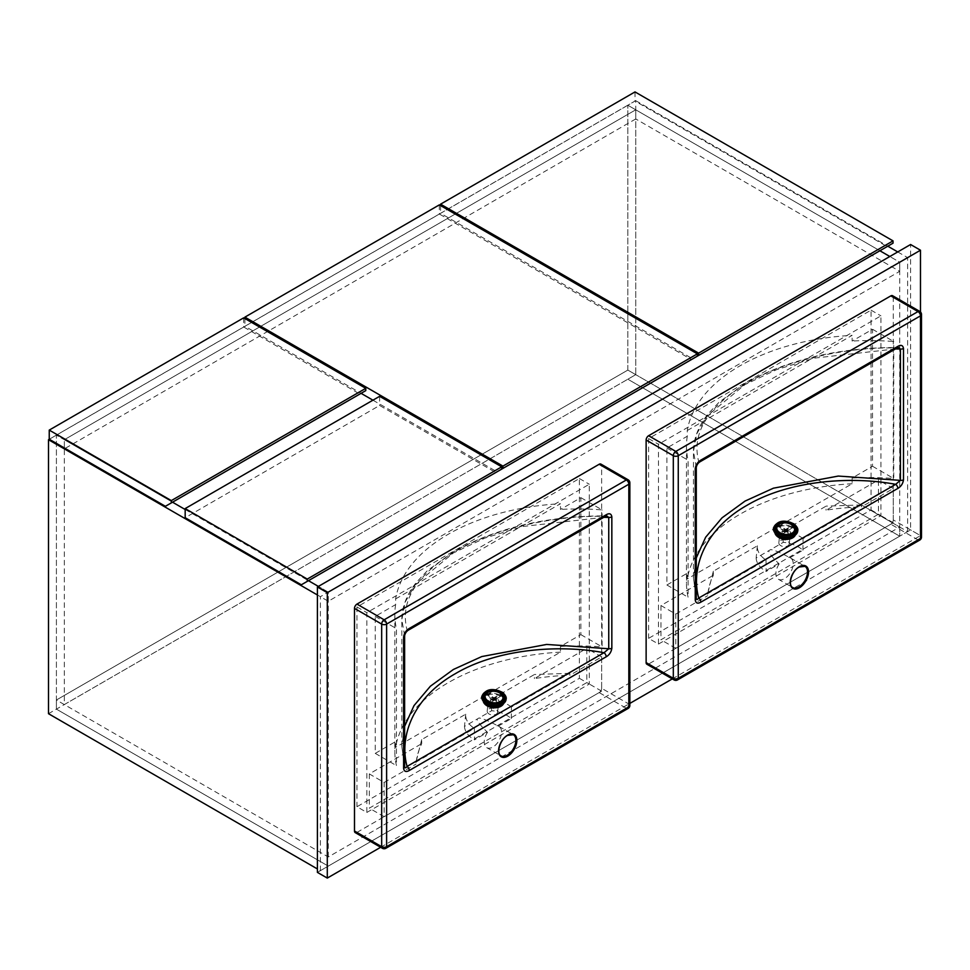 <?xml version="1.0" encoding="UTF-8"?>
<svg xmlns="http://www.w3.org/2000/svg" width="970" height="970" viewBox="0 0 970 970"><rect width="100%" height="100%" fill="white"/><g stroke="black" fill="none" stroke-linecap="round" stroke-linejoin="round"><path stroke-width="0.73" stroke-dasharray="4.85 3.64" d="M49.288 439.264L627.845 105.245L879.887 250.757L627.845 105.245L635.75 100.674L635.75 374.65L627.845 370.091L56.405 700L328.284 856.971L899.711 527.049L627.845 370.091L56.405 700L56.405 709.131L328.284 866.101L899.711 536.192L627.845 379.221L56.405 709.131L328.284 866.101L320.379 870.672L317.408 868.95M328.284 856.971L328.284 592.124L320.379 596.683L320.379 870.672M899.711 527.049L899.711 536.192L627.845 379.221L635.75 374.65L907.629 531.621L899.711 536.192L899.711 262.203L889.829 256.504L899.711 262.203L907.629 257.644L907.629 531.621M627.845 370.091L627.845 105.245L627.845 370.091M635.75 100.674L887.805 246.198M897.735 251.933L907.629 257.644M635.75 118.946L64.323 448.855L328.284 601.255L899.711 271.345L635.75 118.946L635.75 109.804L64.323 439.725L56.405 435.154L56.405 709.131L48.5 713.702M64.323 704.572L56.405 700L56.405 435.154L172.527 502.193L64.323 439.725L64.323 704.572L635.75 374.65L635.75 109.804L64.323 439.725L64.323 448.855M185.173 509.505L308.46 580.678L185.173 509.505M328.284 601.255L328.284 592.124L318.403 586.413L328.284 592.124L899.711 262.203L899.711 271.345M320.379 596.683L317.408 594.974M893.043 243.167L887.113 246.598L635.01 101.05L440.574 213.303L692.677 358.851L887.113 246.598M635.01 91.92L635.01 101.05M440.574 205.591L440.574 213.303M501.708 469.104L495.779 472.536L379.609 405.46L185.173 517.713M379.609 396.33L379.609 405.46M495.779 472.536L301.343 584.789M365.775 390.619L359.834 394.05L243.676 326.987L49.24 439.24M243.676 317.845L243.676 326.987M359.834 394.05L165.409 506.304M439.337 204.876L439.337 214.018L244.913 326.272L361.07 393.335M244.913 318.56L244.913 326.272M372.941 400.186L497.016 471.82L691.44 359.567L439.337 214.018M697.369 356.135L691.44 359.567M317.408 872.382L910.587 529.911L910.587 244.513M672.295 678.903L920.481 535.622L910.587 529.911M380.652 847.283L629.857 703.408M919.754 540.072A3.492 2.013 -120 0 1 918.008 539.902L675.787 679.74L648.603 664.038L890.812 524.2L918.008 539.902A3.492 2.013 120 0 0 920.481 535.61L920.481 313.007L920.481 535.61L893.285 519.92L893.285 297.305L920.481 313.007A3.492 2.013 120 0 0 919.754 311.406M366.842 812.448L589.287 684.02L589.287 484.248L366.842 612.664L366.842 812.448L356.96 806.737L579.393 678.309L579.393 478.537L356.96 606.965L356.96 806.737M658.485 644.068L880.93 515.64L880.93 315.856L658.485 444.284L658.485 644.068L648.603 638.357L871.048 509.929L871.048 310.157L648.603 438.586L648.603 638.357M648.603 438.586L658.485 444.284M871.048 310.157L880.93 315.856M871.048 509.929L880.93 515.64M356.96 606.965L366.842 612.664M579.393 478.537L589.287 484.248M579.393 678.309L589.287 684.02M779.165 563.934A12.234 7.069 -60 0 0 778.425 579.272A12.234 7.069 -60 0 0 784.536 578.666A12.234 7.069 -60 0 0 792.526 567.874A12.234 7.069 -60 0 0 790.659 558.077A12.234 7.069 -60 0 0 789.907 557.738C780.195 552.463 773.757 549.772 770.604 549.663A12.234 7.069 120 0 0 769.707 550.123A12.234 7.069 120 0 0 768.81 550.693C768.64 552.73 772.096 557.144 779.165 563.934L766.142 571.451L766.033 560.017L707.639 593.737L707.639 595.713A161.954 93.496 180 0 1 713.35 575.295L713.35 571.209L757.376 545.795A26.214 16.866 6.5 0 0 766.033 560.017M788.925 535.246A5.238 3.371 6.5 0 0 790.453 533.185A5.238 3.371 6.5 0 0 787.434 529.668A5.238 3.371 6.5 0 0 781.565 529.947A5.238 3.371 6.5 0 0 780.038 532.009A5.238 3.371 6.5 0 0 783.069 535.525A5.238 3.371 6.5 0 0 788.925 535.246M787.725 545.88A5.238 3.371 6.5 0 0 789.253 543.818A5.238 3.371 6.5 0 0 786.221 540.302A5.238 3.371 6.5 0 0 780.365 540.581A5.238 3.371 6.5 0 0 778.837 542.642A5.238 3.371 6.5 0 0 781.856 546.159A5.238 3.371 6.5 0 0 787.725 545.88M700.17 461.696A3.492 2.013 60 0 1 698.715 461.671C691.343 433.238 707.494 407.024 747.167 383.017C783.42 361.276 844.07 346.969 895.674 347.963L898.378 347.502C839.874 347.321 788.998 359.155 745.712 383.004L719.061 402.211L707.785 414.275C698.339 426.303 693.562 438.658 693.465 451.365L696.217 466.922L696.217 598.26L693.465 578.011L696.278 557.956M895.419 348.957L814.169 358.136L776.582 369.679L744.996 384.605L707.094 415.936L696.872 433.626L693.465 451.365L693.465 578.011L696.217 598.26M789.907 557.738L802.93 550.22A26.214 16.866 6.5 0 0 783.287 542.339L770.604 549.663M687.293 430.51L852.133 335.341A182.918 105.609 0 0 0 687.293 430.51L687.293 436.221L666.887 447.995L666.887 584.995L687.293 573.209L687.293 578.92L852.133 483.751L852.133 478.04L872.527 466.267L872.527 329.279L852.133 341.052L852.133 335.341M648.603 664.038A3.492 2.013 -60 0 1 646.857 664.22M892.57 295.704A3.492 2.013 -60 0 1 893.285 297.305M893.285 519.92A3.492 2.013 -60 0 1 890.812 524.2M757.376 545.795L756.127 558.017L768.81 550.693M802.93 550.22L803.039 538.653L861.433 504.946L861.433 506.91L893.285 488.528L893.285 522.769L675.787 648.348L675.787 614.095L660.958 605.535L713.35 575.295M660.958 605.535L660.958 639.788L878.456 514.209L878.456 479.968L826.076 510.208A161.954 93.496 180 0 1 861.433 506.91M803.039 538.653A26.214 16.866 6.5 0 0 782.05 531.548L826.076 506.134L826.076 510.208M782.05 531.548L783.287 542.339M872.527 329.279L893.746 341.525A182.918 105.609 0 0 0 852.133 341.052M687.293 436.221A182.918 105.609 0 0 0 686.469 446.188A182.918 105.609 0 0 0 688.106 460.241L688.106 597.241A182.918 105.609 180 0 1 686.469 583.176A182.918 105.609 180 0 1 687.293 573.209M666.887 447.995L688.106 460.241M872.527 466.267L893.746 478.513L893.746 341.525M666.887 584.995L688.106 597.241M852.133 478.04A182.918 105.609 180 0 1 893.746 478.513M852.133 483.751A182.918 105.609 0 0 0 687.293 578.92M696.278 467.273A3.492 2.013 0 0 0 696.217 466.922L698.715 461.671L895.674 347.963A3.492 2.013 60 0 0 897.129 347.975M675.787 614.095L707.639 595.713M713.35 571.209L707.639 593.737M861.433 504.946L826.076 506.134M756.127 558.017A26.214 16.866 6.5 0 0 766.142 571.451M893.285 488.528L878.456 479.968M893.285 522.769L878.456 514.209M675.787 648.348L660.958 639.788M774.909 532.87A10.488 6.741 -173.5 0 1 774.824 531.414A10.488 6.741 -173.5 0 1 781.626 526.007A10.488 6.741 -173.5 0 1 792.66 528.311A10.488 6.741 -173.5 0 1 795.667 533.779A10.488 6.741 -173.5 0 1 795.267 535.173M778.304 536.337A10.488 6.741 -173.5 0 1 777.928 536.083A10.488 6.741 -173.5 0 1 777.564 535.804L784.597 531.742L777.613 526.722A10.488 6.741 -173.5 0 1 777.976 526.504A10.488 6.741 -173.5 0 1 778.352 526.298L785.336 531.317L792.757 527.522A10.488 6.741 -173.5 0 1 793.108 527.789A10.488 6.741 -173.5 0 1 795.752 532.979A10.488 6.741 -173.5 0 1 794.345 535.816M793.072 536.859A10.488 6.741 -173.5 0 1 793.06 536.871A10.488 6.741 -173.5 0 1 792.696 537.089A10.488 6.741 -173.5 0 1 792.32 537.295M775.66 533.706A10.488 6.741 -173.5 0 1 774.921 530.614A10.488 6.741 -173.5 0 1 777.613 526.722L778.352 526.286A10.488 6.741 -173.5 0 1 792.381 527.256A10.488 6.741 -173.5 0 1 792.757 527.522L786.076 531.851L793.072 536.871M778.352 526.286L778.558 524.43L785.554 529.462L792.599 525.388L793.327 525.922L786.282 529.984L793.278 535.016L792.538 535.44L785.542 530.42L778.498 534.482L777.77 533.949L784.815 529.887L777.819 524.855L778.558 524.43M793.12 527.777L793.327 525.922M791.847 536.968L785.336 532.275L785.542 530.42M792.381 536.774L792.538 535.44M778.364 535.683L778.498 534.482M785.336 532.275L778.934 535.973M777.625 535.246L777.77 533.949M784.597 531.742L784.815 529.887M777.613 526.722L777.819 524.855M785.336 531.317L785.554 529.462M792.381 527.256L792.599 525.388M786.076 531.851L786.282 529.984M793.108 536.471L793.278 535.016M487.522 732.326A12.234 7.069 -60 0 0 486.77 747.652A12.234 7.069 -60 0 0 492.893 747.045A12.234 7.069 -60 0 0 500.884 736.266A12.234 7.069 -60 0 0 499.004 726.457A12.234 7.069 -60 0 0 498.265 726.118C488.553 720.843 482.114 718.152 478.962 718.043A12.234 7.069 120 0 0 478.064 718.503A12.234 7.069 120 0 0 477.167 719.073C476.997 721.11 480.453 725.524 487.522 732.326L474.5 739.843L474.391 728.397L415.997 762.117L415.997 764.093A161.954 93.496 180 0 1 421.695 743.675L421.695 739.589L465.721 714.175A26.214 16.866 6.5 0 0 474.391 728.397M497.283 703.626A5.238 3.371 6.5 0 0 498.81 701.565A5.238 3.371 6.5 0 0 495.779 698.048A5.238 3.371 6.5 0 0 489.923 698.327A5.238 3.371 6.5 0 0 488.395 700.388A5.238 3.371 6.5 0 0 491.414 703.905A5.238 3.371 6.5 0 0 497.283 703.626M496.07 714.26A5.238 3.371 6.5 0 0 497.61 712.198A5.238 3.371 6.5 0 0 494.579 708.682A5.238 3.371 6.5 0 0 488.71 708.961A5.238 3.371 6.5 0 0 487.183 711.022A5.238 3.371 6.5 0 0 490.214 714.538A5.238 3.371 6.5 0 0 496.07 714.26M408.515 630.076A3.492 2.013 60 0 1 407.073 630.051C399.701 601.618 415.851 575.404 455.512 551.396C491.778 529.668 552.427 515.349 604.031 516.343L606.723 515.882C548.232 515.7 497.343 527.534 454.069 551.384L427.406 570.59L416.142 582.655C406.685 594.683 401.919 607.038 401.822 619.745L404.575 635.302L404.575 766.639L401.822 746.391L404.623 726.336M603.776 517.337L522.527 526.516L484.927 538.059L453.342 552.985L415.451 584.316L405.217 602.006L401.822 619.745L401.822 746.391L404.575 766.639M498.265 726.118L511.287 718.6A26.214 16.866 6.5 0 0 491.644 710.719L478.962 718.043M395.639 598.89L560.478 503.721A182.918 105.609 0 0 0 395.639 598.89L395.639 604.601L375.245 616.386L375.245 753.375L395.639 741.589L395.639 747.3L560.478 652.131L560.478 646.42L580.884 634.647L580.884 497.658L560.478 509.432L560.478 503.721M356.96 832.418L599.169 692.58L626.353 708.282L384.144 848.12L356.96 832.418A3.492 2.013 -60 0 1 355.202 832.599M600.915 464.096A3.492 2.013 -60 0 1 601.642 465.697L628.827 481.387L628.827 704.002L601.642 688.3L601.642 465.697M601.642 688.3A3.492 2.013 -60 0 1 599.169 692.58M465.721 714.175L464.484 726.397L477.167 719.073M511.287 718.6L511.396 707.033L569.79 673.326L569.79 675.302L601.642 656.908L601.642 691.149L384.144 816.728L384.144 782.475L369.315 773.914L421.695 743.675M369.315 773.914L369.315 808.168L586.814 682.589L586.814 648.348L534.421 678.588A161.954 93.496 180 0 1 569.79 675.302M511.396 707.033A26.214 16.866 6.5 0 0 490.396 699.928L534.421 674.514L534.421 678.588M490.396 699.928L491.644 710.719M580.884 497.658L602.091 509.905A182.918 105.609 0 0 0 560.478 509.432M395.639 604.601A182.918 105.609 0 0 0 394.826 614.568A182.918 105.609 0 0 0 396.451 628.633L396.451 765.621A182.918 105.609 180 0 1 394.826 751.556A182.918 105.609 180 0 1 395.639 741.589M375.245 616.386L396.451 628.633M580.884 634.647L602.091 646.893L602.091 509.905M375.245 753.375L396.451 765.621M560.478 646.42A182.918 105.609 180 0 1 602.091 646.893M560.478 652.131A182.918 105.609 0 0 0 395.639 747.3M404.623 635.653A3.492 2.013 0 0 0 404.575 635.302L407.073 630.051L604.031 516.343A3.492 2.013 60 0 0 605.474 516.355M384.144 782.475L415.997 764.093M421.695 739.589L415.997 762.117M569.79 673.326L534.421 674.514M464.484 726.397A26.214 16.866 6.5 0 0 474.5 739.843M601.642 656.908L586.814 648.348M601.642 691.149L586.814 682.589M384.144 816.728L369.315 808.168M483.254 701.249A10.488 6.741 -173.5 0 1 483.181 699.794A10.488 6.741 -173.5 0 1 489.971 694.387A10.488 6.741 -173.5 0 1 501.017 696.69A10.488 6.741 -173.5 0 1 504.024 702.159A10.488 6.741 -173.5 0 1 503.624 703.553M486.649 704.717A10.488 6.741 -173.5 0 1 486.273 704.462A10.488 6.741 -173.5 0 1 485.921 704.184L492.954 700.122L485.958 695.102A10.488 6.741 -173.5 0 1 486.334 694.884A10.488 6.741 -173.5 0 1 486.71 694.678L493.694 699.697L501.102 695.902A10.488 6.741 -173.5 0 1 501.466 696.169A10.488 6.741 -173.5 0 1 504.109 701.359A10.488 6.741 -173.5 0 1 502.702 704.196M484.006 702.086A10.488 6.741 -173.5 0 1 483.266 698.994A10.488 6.741 -173.5 0 1 485.97 695.102L486.697 694.678A10.488 6.741 -173.5 0 1 500.726 695.635A10.488 6.741 -173.5 0 1 501.102 695.902L494.433 700.231L501.417 705.251A10.488 6.741 -173.5 0 1 501.417 705.251A10.488 6.741 -173.5 0 1 501.053 705.469A10.488 6.741 -173.5 0 1 500.666 705.675M486.697 694.678L486.916 692.81L493.9 697.842L500.944 693.768L501.684 694.302L494.639 698.364L501.635 703.395L500.896 703.82L493.9 698.8L486.855 702.862L486.115 702.328L493.16 698.267L486.176 693.235L486.916 692.81M501.478 696.157L501.684 694.302M500.205 705.348L493.694 700.655L493.9 698.8M500.738 705.154L500.896 703.82M486.722 704.062L486.855 702.862M493.694 700.655L487.279 704.353M485.97 703.626L486.115 702.328M492.954 700.122L493.16 698.267M485.958 695.102L486.176 693.235M493.694 699.697L493.9 697.842M500.738 695.635L500.944 693.768M494.433 700.231L494.639 698.364M501.466 704.851L501.635 703.395M790.659 558.077L804.991 566.359A12.234 7.069 120 0 0 798.88 566.965A12.234 7.069 120 0 0 790.877 577.744A12.234 7.069 120 0 0 792.757 587.541L778.425 579.272M920.481 313.007A3.492 2.013 180 0 1 921.5 314.438M920.481 535.61A3.492 2.013 180 0 1 921.5 537.04M674.041 679.909A3.492 2.013 -60 0 0 675.787 679.74A3.492 2.013 -120 0 0 677.533 679.909M778.34 535.549A11.883 7.651 -173.5 0 1 777.14 534.785A11.883 7.651 -173.5 0 1 777.212 523.933A11.883 7.651 -173.5 0 1 793.957 525.085A11.883 7.651 -173.5 0 1 791.326 537.016M797.752 530.917A12.234 7.869 6.5 0 0 794.224 524.673A12.234 7.869 6.5 0 0 781.444 521.969A12.234 7.869 6.5 0 0 773.442 528.165M773.454 528.032A12.234 7.869 -173.5 0 1 781.384 521.714A12.234 7.869 -173.5 0 1 794.26 524.406A12.234 7.869 -173.5 0 1 797.764 530.784M499.004 726.457L513.348 734.739A12.234 7.069 120 0 0 507.225 735.345A12.234 7.069 120 0 0 499.235 746.124A12.234 7.069 120 0 0 501.114 755.921L486.77 747.652M629.857 482.817A3.492 2.013 180 0 0 628.827 481.387A3.492 2.013 120 0 0 628.099 479.786M628.099 708.452A3.492 2.013 -120 0 1 626.353 708.282A3.492 2.013 120 0 0 628.827 704.002A3.492 2.013 180 0 1 629.857 705.42M382.398 848.289A3.492 2.013 -60 0 0 384.144 848.12A3.492 2.013 -120 0 0 385.89 848.289M486.685 703.929A11.883 7.651 -173.5 0 1 485.497 703.165A11.883 7.651 -173.5 0 1 485.558 692.313A11.883 7.651 -173.5 0 1 502.302 693.465A11.883 7.651 -173.5 0 1 499.671 705.396M506.097 699.297A12.234 7.869 6.5 0 0 502.581 693.053A12.234 7.869 6.5 0 0 489.801 690.349A12.234 7.869 6.5 0 0 481.787 696.545M481.811 696.411A12.234 7.869 -173.5 0 1 489.729 690.094A12.234 7.869 -173.5 0 1 502.618 692.786A12.234 7.869 -173.5 0 1 506.122 699.164M789.253 543.818L790.453 533.185M686.469 446.188L686.469 583.176M778.837 542.642L780.038 532.009M795.667 533.779L795.752 532.979M774.824 531.414L774.921 530.614M497.61 712.198L498.81 701.565M394.826 614.568L394.826 751.556M487.183 711.022L488.395 700.388M504.024 702.159L504.109 701.359M483.181 699.794L483.266 698.994"/><path stroke-width="1.45" d="M889.829 256.504L879.887 250.757L889.829 256.504M887.805 246.198L897.735 251.933M172.527 502.193L185.173 509.505L172.527 502.193M308.46 580.678L318.403 586.413L308.46 580.678M317.408 594.974L48.5 439.725L48.5 713.702L317.408 868.95M48.5 439.725L49.288 439.264M893.043 240.887L635.01 91.92L440.574 204.173L698.606 353.141L893.043 240.887L893.043 243.167L692.677 358.851M440.574 204.173L440.574 205.591M698.606 353.141L698.606 355.42M307.272 579.078L501.708 466.825L501.708 469.104L301.343 584.789L185.173 517.713L185.173 508.583L307.272 579.078L307.272 581.357M501.708 466.825L379.609 396.33L185.173 508.583M171.338 500.593L365.775 388.339L365.775 390.619L165.409 506.304L49.24 439.24L49.24 430.098L171.338 500.593L171.338 502.872M365.775 388.339L243.676 317.845L49.24 430.098M244.913 317.129L502.945 466.109L697.369 353.856L439.337 204.876L244.913 317.129L244.913 318.56M361.07 393.335L372.941 400.186M497.016 471.82L697.369 356.135L697.369 353.856M502.945 466.109L502.945 468.389M920.481 313.007L920.481 250.224L327.29 592.694L317.408 586.983L317.408 872.382L327.29 878.08L380.652 847.283M327.29 592.694L327.29 878.08M629.857 703.408L672.295 678.903M920.481 250.224L910.587 244.513L317.408 586.983M696.278 557.956L705.639 537.247L722.032 517.834L745.057 501.078L773.454 488.177L838.262 476.064L900.402 480.368L900.402 349.03A3.492 2.013 180 0 0 903.494 348.472C902.924 345.271 901.045 344.58 897.844 346.375A3.492 2.013 60 0 1 897.129 347.975L898.378 347.502L900.402 349.03L895.419 348.957M646.129 440.004A3.492 2.013 -60 0 1 648.603 435.724L675.787 451.426L918.008 311.576A3.492 2.013 -120 0 1 920.481 315.856A3.492 2.013 180 0 0 921.5 314.438L921.5 537.04A3.492 2.013 180 0 1 920.481 538.471A3.492 2.013 -120 0 1 919.754 540.072L677.533 679.909A3.492 2.013 -120 0 0 678.26 678.309L920.481 538.471L920.481 315.856L678.26 455.706L678.26 678.309A3.492 2.013 180 0 1 673.313 678.309A3.492 2.013 -60 0 0 674.041 679.909L646.857 664.22A3.492 2.013 -60 0 1 646.129 662.619L673.313 678.309L673.313 455.706L646.129 440.004L646.129 662.619M890.812 295.886A3.492 2.013 -60 0 1 892.57 295.704L919.754 311.406A3.492 2.013 120 0 0 918.008 311.576L890.812 295.886L648.603 435.724M696.29 598.842L696.278 598.611A3.492 2.013 180 0 0 696.217 598.26C696.69 599.824 697.527 599.751 698.715 598.041L895.674 484.333A3.492 2.013 60 0 1 897.844 488.419C901.057 486.503 902.937 483.642 903.494 479.81A3.492 2.013 0 0 1 900.402 480.368L895.674 484.333C850.484 475.833 788.768 480.538 747.167 505.212C704.559 529.159 690.543 568.178 698.715 598.041A3.492 2.013 60 0 1 700.886 602.127C697.685 603.934 695.805 603.231 695.247 600.042L695.247 468.704A3.492 2.013 0 0 0 696.278 467.273L696.278 598.611A3.492 2.013 180 0 1 695.247 600.042M696.278 467.273C696.896 464.703 698.194 462.848 700.17 461.696L700.17 461.696A3.492 2.013 60 0 0 700.886 460.095C697.672 461.999 695.793 464.872 695.247 468.704M897.129 347.975L700.17 461.696M795.267 535.173A10.488 6.741 -173.5 0 1 777.831 536.871A10.488 6.741 -173.5 0 1 774.909 532.87M794.345 535.816A10.488 6.741 -173.5 0 1 793.072 536.859M793.108 536.471L792.332 537.307A10.488 6.741 -173.5 0 1 778.304 536.337L777.625 535.246M778.934 535.973L778.304 536.337L778.364 535.683M777.552 535.804A10.488 6.741 -173.5 0 1 775.66 533.706M404.623 726.336L413.996 705.626L430.389 686.214L453.414 669.458L481.799 656.557L546.619 644.444L608.748 648.748L608.748 517.41A3.492 2.013 180 0 0 611.84 516.852C611.282 513.651 609.403 512.96 606.201 514.755A3.492 2.013 60 0 1 605.474 516.355L606.723 515.882L608.748 517.41L603.776 517.337M354.486 608.384A3.492 2.013 -60 0 1 356.96 604.104L384.144 619.806L626.353 479.956A3.492 2.013 -120 0 1 628.827 484.236A3.492 2.013 180 0 0 629.857 482.817L629.857 705.42A3.492 2.013 180 0 1 628.827 706.851A3.492 2.013 -120 0 1 628.099 708.452L385.89 848.289A3.492 2.013 -120 0 0 386.618 846.689L628.827 706.851L628.827 484.236L386.618 624.086L386.618 846.689A3.492 2.013 180 0 1 381.671 846.689A3.492 2.013 -60 0 0 382.398 848.289L355.202 832.599A3.492 2.013 -60 0 1 354.486 830.999L381.671 846.689L381.671 624.086L354.486 608.384L354.486 830.999M599.169 464.266A3.492 2.013 -60 0 1 600.915 464.096L628.099 479.786A3.492 2.013 120 0 0 626.353 479.956L599.169 464.266L356.96 604.104M404.648 767.221L404.623 766.991A3.492 2.013 180 0 0 404.575 766.639C405.048 768.204 405.872 768.143 407.073 766.421L604.031 652.713A3.492 2.013 60 0 1 606.201 656.799C609.415 654.883 611.294 652.022 611.84 648.19A3.492 2.013 0 0 1 608.748 648.748L604.031 652.713C558.841 644.213 497.113 648.918 455.512 673.592C412.917 697.539 398.9 736.557 407.073 766.421A3.492 2.013 60 0 1 409.243 770.507C406.042 772.314 404.163 771.611 403.605 768.422L403.605 637.084A3.492 2.013 0 0 0 404.623 635.653L404.623 766.991A3.492 2.013 180 0 1 403.605 768.422M404.623 635.653C405.242 633.095 406.539 631.227 408.515 630.076L408.515 630.076A3.492 2.013 60 0 0 409.243 628.475C406.03 630.379 404.15 633.252 403.605 637.084M605.474 516.355L408.515 630.076M503.624 703.553A10.488 6.741 -173.5 0 1 486.188 705.263A10.488 6.741 -173.5 0 1 483.254 701.249M502.702 704.196A10.488 6.741 -173.5 0 1 501.417 705.238L500.666 705.675A10.488 6.741 -173.5 0 1 486.649 704.717L485.97 703.626M487.279 704.353L486.649 704.717L486.722 704.062M485.909 704.184A10.488 6.741 -173.5 0 1 484.006 702.086M792.757 587.541A12.234 7.069 120 0 0 798.88 586.935A12.234 7.069 120 0 0 806.87 576.156A12.234 7.069 120 0 0 804.991 566.359L799.219 566.989C791.678 570.772 787.579 585.504 792.757 587.541M799.365 587.796A12.937 7.469 -60 0 1 790.223 582.509A12.937 7.469 -60 0 1 799.365 566.674A12.937 7.469 -60 0 1 808.519 571.948A12.937 7.469 -60 0 1 799.365 587.796M903.494 348.472L903.494 479.81M897.844 488.419L700.886 602.127M700.886 460.095L897.844 346.375M675.787 451.426A3.492 2.013 120 0 0 673.313 455.706A3.492 2.013 180 0 0 678.26 455.706A3.492 2.013 -120 0 0 675.787 451.426M791.326 537.016A11.883 7.651 -173.5 0 1 778.34 535.549M773.442 528.165A12.234 7.869 6.5 0 0 773.417 528.298A12.234 7.869 6.5 0 0 776.934 534.664A12.234 7.869 6.5 0 0 789.81 537.356A12.234 7.869 6.5 0 0 797.74 531.051A12.234 7.869 6.5 0 0 797.752 530.917M797.764 530.784A12.234 7.869 -173.5 0 1 789.835 537.089A12.234 7.869 -173.5 0 1 776.958 534.397A12.234 7.869 -173.5 0 1 773.454 528.032L776.97 534.809C787.094 539.526 794.018 538.277 797.74 531.051L797.764 530.784C798.298 528.88 797.097 526.613 794.127 523.982C784.148 519.217 777.249 520.563 773.454 528.032M777.794 533.173A11.179 7.202 6.5 0 0 793.545 534.252A11.179 7.202 6.5 0 0 793.605 524.042A11.179 7.202 6.5 0 0 777.843 522.963A11.179 7.202 6.5 0 0 777.794 533.173M792.732 524.54A9.955 6.402 -173.5 0 1 792.684 533.633A9.955 6.402 -173.5 0 1 778.668 532.663A9.955 6.402 -173.5 0 1 778.716 523.582A9.955 6.402 -173.5 0 1 792.732 524.54M791.981 533.185A8.96 5.759 6.5 0 0 792.029 525A8.96 5.759 6.5 0 0 779.407 524.139A8.96 5.759 6.5 0 0 779.359 532.312A8.96 5.759 6.5 0 0 791.981 533.185M501.114 755.921A12.234 7.069 120 0 0 507.225 755.315A12.234 7.069 120 0 0 515.216 744.536A12.234 7.069 120 0 0 513.348 734.739L507.577 735.369C500.035 739.152 495.937 753.884 501.114 755.921M507.722 756.176A12.937 7.469 -60 0 1 498.58 750.889A12.937 7.469 -60 0 1 507.722 735.054A12.937 7.469 -60 0 1 516.864 740.34A12.937 7.469 -60 0 1 507.722 756.176M611.84 516.852L611.84 648.19M606.201 656.799L409.243 770.507M409.243 628.475L606.201 514.755M384.144 619.806A3.492 2.013 120 0 0 381.671 624.086A3.492 2.013 180 0 0 386.618 624.086A3.492 2.013 -120 0 0 384.144 619.806M499.671 705.396A11.883 7.651 -173.5 0 1 486.685 703.929M481.787 696.545A12.234 7.869 6.5 0 0 481.775 696.678A12.234 7.869 6.5 0 0 485.279 703.044A12.234 7.869 6.5 0 0 498.156 705.736A12.234 7.869 6.5 0 0 506.085 699.431A12.234 7.869 6.5 0 0 506.097 699.297M506.122 699.164A12.234 7.869 -173.5 0 1 498.192 705.469A12.234 7.869 -173.5 0 1 485.315 702.777A12.234 7.869 -173.5 0 1 481.811 696.411L485.327 703.189C495.44 707.906 502.363 706.657 506.085 699.431L506.122 699.164C506.655 697.26 505.443 694.993 502.484 692.362C492.493 687.597 485.606 688.942 481.811 696.411M486.14 701.553A11.179 7.202 6.5 0 0 501.902 702.632A11.179 7.202 6.5 0 0 501.963 692.422A11.179 7.202 6.5 0 0 486.2 691.343A11.179 7.202 6.5 0 0 486.14 701.553M501.09 692.919A9.955 6.402 -173.5 0 1 501.041 702.013A9.955 6.402 -173.5 0 1 487.013 701.055A9.955 6.402 -173.5 0 1 487.073 691.962A9.955 6.402 -173.5 0 1 501.09 692.919M500.326 701.565A8.96 5.759 6.5 0 0 500.374 693.38A8.96 5.759 6.5 0 0 487.764 692.519A8.96 5.759 6.5 0 0 487.716 700.704A8.96 5.759 6.5 0 0 500.326 701.565M921.5 314.438A3.492 3.492 0 0 0 919.754 311.406M919.754 540.072A3.492 3.492 0 0 0 921.5 537.04M674.041 679.909A3.492 3.492 0 0 0 677.533 679.909M629.857 482.817A3.492 3.492 0 0 0 628.099 479.786M628.099 708.452A3.492 3.492 0 0 0 629.857 705.42M382.398 848.289A3.492 3.492 0 0 0 385.89 848.289"/></g></svg>
